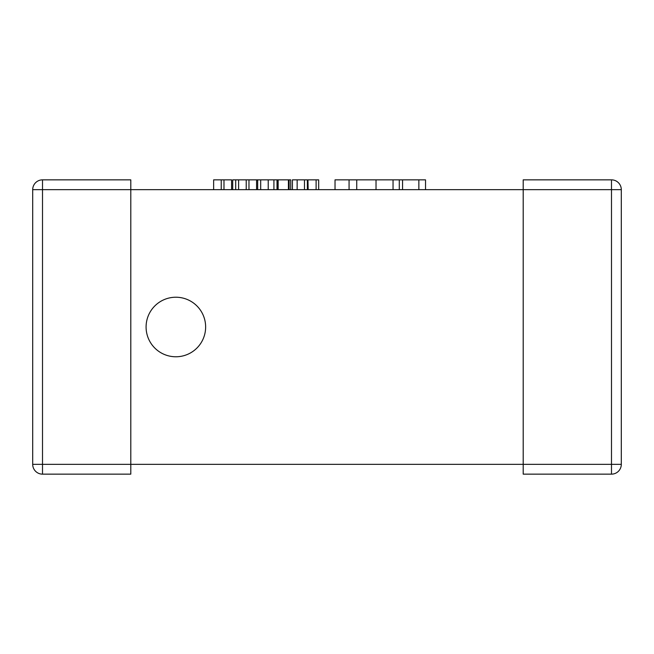 <?xml version="1.0" encoding="UTF-8"?>
<svg xmlns="http://www.w3.org/2000/svg" width="654" height="654" viewBox="0 0 654 654"><rect width="100%" height="100%" fill="white"/><g stroke="black" fill="none" stroke-linecap="round" stroke-linejoin="round"><path stroke-width="0.98" d="M523.2 464.34L523.2 474.15L611.49 474.15A9.81 9.81 0 0 0 621.3 464.34L621.3 189.66A9.81 9.81 0 0 0 611.49 179.85L523.2 179.85L523.2 464.34L523.2 189.66L130.8 189.66L130.8 474.15L42.51 474.15A9.81 9.81 0 0 1 32.7 464.34L32.7 189.66A9.81 9.81 0 0 1 42.51 179.85L130.8 179.85L130.8 464.34L611.49 464.34L611.49 189.66L523.2 189.66M146.087 327A29.773 29.773 0 0 0 175.861 356.773A29.773 29.773 0 0 0 205.634 327A29.773 29.773 0 0 0 175.861 297.227A29.773 29.773 0 0 0 146.087 327M307.96 189.66L307.96 179.85L308.165 189.66M308.165 179.85L316.111 179.85L316.111 189.66M316.111 179.85L318.686 179.85L318.686 189.66M307.355 189.66L307.355 179.85L292.412 179.85L292.412 189.66M232.693 189.66L232.693 179.85L277.688 179.85L277.688 189.66M277.688 179.85L278.146 179.85L278.146 189.66M278.146 179.85L288.422 179.85L288.422 189.66M257.676 179.85L257.676 189.66M273.92 179.85L273.92 189.66M246.223 179.85L246.223 189.66M238.62 179.85L238.62 189.66M248.97 179.85L248.97 189.66M256.572 179.85L256.572 189.66M288.422 179.85L290.736 179.85L290.736 189.66M290.719 179.85L290.719 189.66M277.01 179.85L277.01 189.66M213.637 189.66L213.637 179.85L231.59 179.85L231.59 189.66M221.232 179.85L221.232 189.66M223.987 179.85L223.987 189.66M335.028 189.66L335.028 179.85L425.533 179.85L425.533 189.66M349.072 179.85L349.072 189.66M356.732 179.85L356.732 189.66M399.292 179.85L399.292 189.66M621.3 189.66L611.49 189.66L611.49 179.85M611.49 474.15L611.49 464.34L621.3 464.34A9.81 9.81 0 0 1 611.49 474.15M130.8 464.34L32.7 464.34A9.81 9.81 0 0 0 42.51 474.15L42.51 189.66L130.8 189.66M32.7 189.66L42.51 189.66L42.51 179.85M297.145 179.85L297.145 189.66M304.47 179.85L304.47 189.66M260.684 179.85L260.684 189.66M268.23 179.85L268.23 189.66M289.117 179.85L289.117 189.66M235.702 179.85L235.702 189.66M376.025 179.85L376.025 189.66M393.046 179.85L393.046 189.66M402.553 179.85L402.553 189.66M418.862 179.85L418.862 189.66"/></g></svg>
